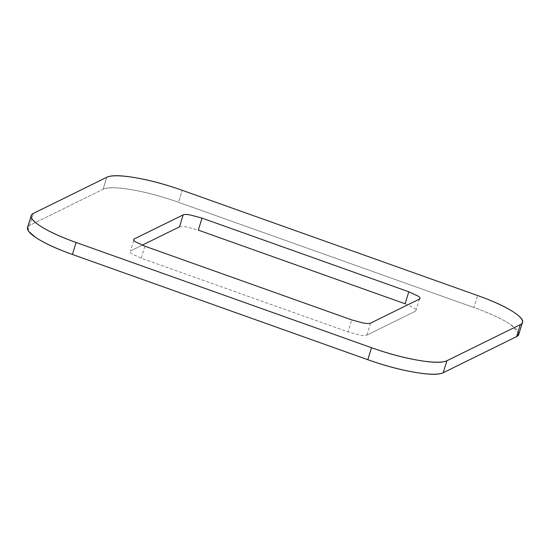 <?xml version="1.0" encoding="UTF-8"?>
<svg xmlns="http://www.w3.org/2000/svg" width="550" height="550" viewBox="0 0 550 550"><rect width="100%" height="100%" fill="white"/><g stroke="black" fill="none" stroke-linecap="round" stroke-linejoin="round"><path stroke-width="0.41" stroke-dasharray="2.75 2.06" d="M518.788 334.311A64.041 12.774 17.2 0 0 473.887 307.519L477.599 295.529L473.887 307.519L178.482 202.283L182.194 190.293L178.482 202.283A64.041 12.774 17.2 0 0 103.084 189.262L106.796 177.272L103.084 189.262L29.645 225.397L33.358 213.407L29.645 225.397A64.041 12.774 17.2 0 0 27.5 227.679M519.014 333.603L510.881 324.754C502.528 319.076 490.201 313.328 473.887 307.519L178.482 202.283C162.167 196.467 146.651 192.294 131.931 189.75C117.205 187.206 107.594 187.048 103.084 189.262L29.645 225.397L27.734 226.896M405.096 303.779L414.342 308.082C416.433 309.506 416.914 310.489 415.786 311.046L366.822 335.136C365.695 335.686 363.296 335.644 359.611 335.012L347.971 331.877L141.192 258.211L131.945 253.907C129.855 252.484 129.381 251.501 130.501 250.944L142.182 245.197L130.501 250.944L134.214 238.954M179.465 226.854C180.593 226.304 182.992 226.346 186.677 226.978L198.316 230.113M370.535 323.146L366.822 335.136L415.786 311.046L419.499 299.056M144.904 246.221L141.192 258.211L347.971 331.877L351.684 319.887M30.986 216.397L31.261 215.518M522.266 323.104L522.452 322.493"/><path stroke-width="0.82" d="M27.5 227.679A64.041 12.774 17.2 0 0 72.401 254.471L76.113 242.481A64.041 12.774 -162.8 0 1 31.212 215.689A64.041 12.774 -162.8 0 1 33.358 213.407L106.796 177.272A64.041 12.774 -162.8 0 1 182.194 190.293L477.599 295.529A64.041 12.774 -162.8 0 1 522.5 322.321A64.041 12.774 -162.8 0 1 520.355 324.603L516.643 336.593A64.041 12.774 17.2 0 0 518.788 334.311M27.734 226.896L28.456 231.227L35.406 237.236C43.759 242.914 56.086 248.662 72.401 254.471L367.806 359.707L371.518 347.717L76.113 242.481L72.401 254.471L367.806 359.707C384.12 365.523 399.637 369.696 414.356 372.24C429.082 374.784 438.694 374.942 443.204 372.728L516.643 336.593L520.355 324.603L446.916 360.738L443.204 372.728L446.916 360.738A64.041 12.774 -162.8 0 1 371.518 347.717L367.806 359.707A64.041 12.774 17.2 0 0 443.204 372.728L516.643 336.593L519.014 333.603M33.358 213.407C28.848 215.621 30.772 219.567 39.119 225.246C47.472 230.924 59.799 236.672 76.113 242.481L371.518 347.717C387.832 353.533 403.349 357.706 418.069 360.25C432.795 362.794 442.406 362.952 446.916 360.738L520.355 324.603C524.865 322.389 522.94 318.443 514.594 312.764C506.241 307.086 493.914 301.338 477.599 295.529L182.194 190.293C165.88 184.477 150.363 180.304 135.644 177.76C120.917 175.216 111.306 175.058 106.796 177.272L33.358 213.407M351.684 319.887L144.904 246.221L135.657 241.917C133.567 240.494 133.086 239.511 134.214 238.954L183.178 214.864C184.305 214.314 186.704 214.356 190.389 214.988L202.029 218.123L408.808 291.789L418.055 296.093C420.145 297.516 420.619 298.499 419.499 299.056L370.535 323.146C369.408 323.696 367.008 323.654 363.323 323.022L351.684 319.887L144.904 246.221M142.182 245.197L179.465 226.854L142.182 245.197M198.316 230.113L405.096 303.779L198.316 230.113L202.029 218.123L408.808 291.789L405.096 303.779M134.214 238.954L183.178 214.864L179.465 226.854M419.499 299.056L370.535 323.146M27.548 227.508L30.986 216.397M518.739 334.482L522.452 322.493"/></g></svg>
